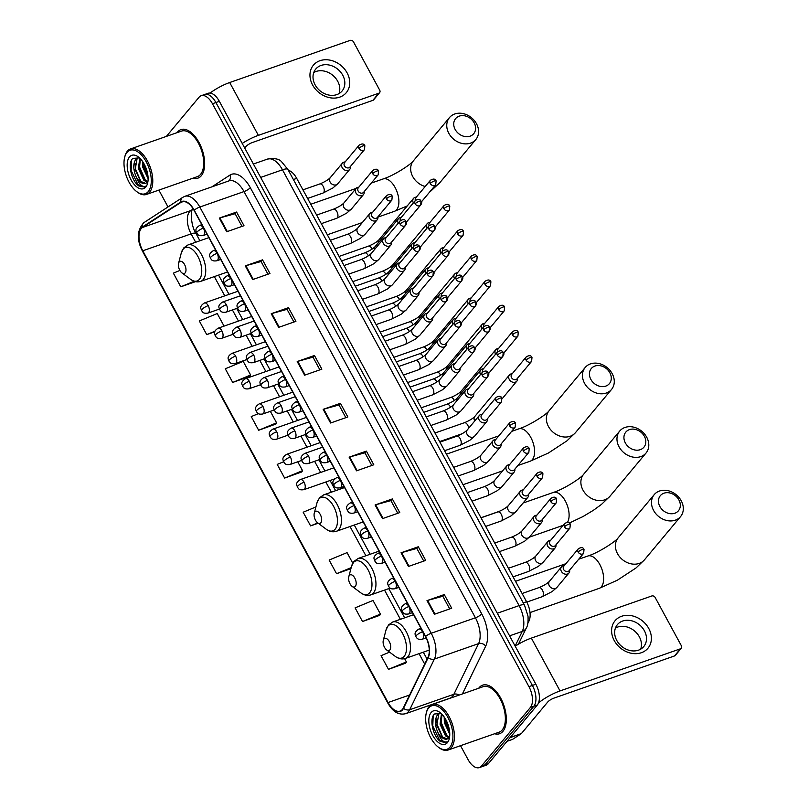 <?xml version="1.0" encoding="UTF-8"?>
<svg xmlns="http://www.w3.org/2000/svg" width="808" height="808" viewBox="0 0 808 808"><rect width="100%" height="100%" fill="white"/><g stroke="black" fill="none" stroke-linecap="round" stroke-linejoin="round"><path stroke-width="1.21" d="M288.365 170.306A16.069 8.373 70.7 0 1 296.718 178.376L526.584 601.738A16.069 8.373 70.7 0 1 528.957 621.1L527.816 623.433M460.52 745.683L468.064 759.581A16.069 8.373 -109.3 0 0 479.336 767.6L486.244 765.186A16.069 8.373 -109.3 0 0 488.355 763.671L537.3 705.03A16.069 8.373 -109.3 0 0 535.845 684.225L219.352 101.323A16.069 8.373 -109.3 0 0 208.08 93.304L204.626 94.506A16.069 8.373 -109.3 0 1 215.908 102.525A16.069 8.373 -109.3 0 0 204.626 94.506L201.172 95.718A16.069 8.373 -109.3 0 0 199.061 97.223L166.377 136.401M479.336 767.6A16.069 8.373 -109.3 0 0 481.447 766.095L530.391 707.455L533.846 706.242A16.069 8.373 -109.3 0 0 532.391 685.426L215.908 102.525L532.391 685.426A16.069 8.373 -109.3 0 1 533.846 706.242L484.901 764.883L533.846 706.242L537.3 705.03M482.79 766.388A16.069 8.373 -109.3 0 0 484.901 764.883A16.069 8.373 -109.3 0 1 482.79 766.388M502.95 731.311A25.715 13.403 -109.3 0 0 502.313 701.425A25.715 13.403 -109.3 0 0 482.588 685.174A25.715 13.403 -109.3 0 0 479.215 687.588A25.715 13.403 -109.3 0 0 478.72 688.234A25.715 13.403 -109.3 0 1 479.215 687.588A25.715 13.403 -109.3 0 1 482.588 685.174A25.715 13.403 -109.3 0 1 502.313 701.425A25.715 13.403 -109.3 0 1 502.95 731.311A25.715 13.403 -109.3 0 1 499.576 733.725A25.715 13.403 -109.3 0 0 502.95 731.311M201.303 175.73A25.715 13.403 -109.3 0 0 200.657 145.844A25.715 13.403 -109.3 0 0 180.942 129.603A25.715 13.403 -109.3 0 0 177.558 132.017A25.715 13.403 -109.3 0 0 177.073 132.653A25.715 13.403 -109.3 0 1 177.558 132.017A25.715 13.403 -109.3 0 1 180.942 129.603A25.715 13.403 -109.3 0 1 200.657 145.844A25.715 13.403 -109.3 0 1 201.303 175.73A25.715 13.403 -109.3 0 1 197.92 178.144A25.715 13.403 -109.3 0 0 201.303 175.73M402.334 709.475A17.14 8.928 70.7 0 1 400.081 711.09A17.14 8.928 70.7 0 1 388.062 702.536L142.784 250.783A17.14 8.928 70.7 0 1 142.461 227.482L181.022 202.353A17.14 8.928 70.7 0 1 182.042 201.838A17.14 8.928 70.7 0 1 194.072 210.393L425.493 636.613A17.14 8.928 70.7 0 1 428.018 657.268L403.323 707.929A17.14 8.928 70.7 0 1 402.334 709.475M402.536 709.848A17.574 9.151 -109.3 0 0 403.546 708.263L428.24 657.591A17.574 9.151 -109.3 0 0 425.644 636.421L194.233 210.201A17.574 9.151 -109.3 0 0 180.851 201.96L142.289 227.088A17.574 9.151 -109.3 0 0 142.622 250.975L387.901 702.728A17.574 9.151 -109.3 0 0 402.536 709.848M232.704 382.436L250.621 375.023L243.208 361.368L225.281 368.781L232.704 382.436L249.894 376.276M258.409 413.625L251.248 416.595L258.661 430.25L275.861 424.089M389.587 652.147L381.053 655.672L388.476 669.337L405.666 663.176M362.509 621.514L380.437 614.1L373.013 600.445L355.096 607.858L362.509 621.514L379.709 615.353M283.588 461.772L277.205 464.408L284.628 478.073L301.818 471.912M494.647 733.745A25.715 13.403 -109.3 0 0 499.576 733.725A25.715 13.403 -109.3 0 1 494.647 733.745M192.991 178.164A25.715 13.403 -109.3 0 0 197.92 178.144A25.715 13.403 -109.3 0 1 192.991 178.164M158.863 190.102L168.003 206.939M530.391 707.455A16.069 8.373 -109.3 0 0 528.937 686.638L212.453 103.737A16.069 8.373 -109.3 0 0 201.172 95.718M271.236 313.716L288.496 307.666L295.92 321.332L278.649 327.371L271.236 313.716A4.282 1.091 151.5 0 1 271.811 313.534L279.214 327.179M245.279 265.893L262.539 259.853L269.953 273.518L252.692 279.558L245.279 265.893A4.282 1.091 151.5 0 1 245.844 265.711L253.257 279.356M219.311 218.079L236.572 212.039L243.996 225.705L226.725 231.744L219.311 218.079A4.282 1.091 151.5 0 1 219.887 217.897L227.3 231.542M349.117 457.156L366.388 451.116L373.801 464.782L356.54 470.822L349.117 457.156A4.282 1.091 151.5 0 1 349.692 456.974L357.106 470.62M375.084 504.98L392.345 498.94L399.768 512.595L382.497 518.635L375.084 504.98A4.282 1.091 151.5 0 1 375.659 504.798L383.063 518.443M401.041 552.793L418.312 546.753L425.725 560.409L408.464 566.448L401.041 552.793A4.282 1.091 151.5 0 1 401.616 552.611L409.03 566.256M427.008 600.607L444.269 594.567L451.692 608.232L434.421 614.272L427.008 600.607A4.282 1.091 151.5 0 1 427.584 600.425L434.987 614.07M297.203 361.529L314.464 355.49L321.877 369.145L304.616 375.185L297.203 361.529A4.282 1.091 151.5 0 1 297.768 361.348L305.182 374.993M323.16 409.343L340.421 403.303L347.844 416.968L330.573 423.008L323.16 409.343A4.282 1.091 151.5 0 1 323.735 409.161L331.139 422.806M224.069 326.119L217.241 313.544L199.323 320.958L206.737 334.623L214.736 331.825M179.881 270.448L173.356 273.144L180.78 286.81L195.496 281.659M315.908 506.959L303.172 512.221L310.585 525.887L318.18 523.231M352.773 563.166L347.056 552.632L329.129 560.045L336.552 573.7L350.914 568.68M340.421 403.303L338.986 405.02M345.854 417.665L338.966 404.98L323.735 409.161M314.464 355.49L313.029 357.207M319.887 369.842L312.999 357.166L297.768 361.348M444.269 594.567L442.834 596.284M449.702 608.929L442.814 596.243L427.584 600.425M418.312 546.753L416.877 548.47M423.735 561.106L416.847 548.43L401.616 552.611M392.345 498.94L390.91 500.657M397.778 513.292L390.89 500.606L375.659 504.798M366.388 451.116L364.953 452.834M371.811 465.479L364.923 452.793L349.692 456.974M236.572 212.039L235.138 213.756M242.006 226.402L235.118 213.716L219.887 217.897M262.539 259.853L261.105 261.57M267.963 274.215L261.075 261.529L245.844 265.711M288.496 307.666L287.062 309.393M293.93 322.028L287.042 309.343L271.811 313.534M284.628 478.073L302.546 470.66L301.717 472.094M297.738 461.802L302.546 470.66M310.585 525.887L317.766 522.917M336.552 573.7L351.187 567.65M380.437 614.1L379.598 615.534M388.476 669.337L406.394 661.924L405.566 663.358M404.626 658.672L406.394 661.924M258.661 430.25L276.589 422.837L275.75 424.271M270.347 411.343L276.589 422.837M250.621 375.023L249.793 376.457M206.737 334.623L214.938 331.229M180.78 286.81L194.152 281.275M648.763 628.462A21.432 17.463 -140.2 0 1 641.39 652.712A21.432 17.463 -140.2 0 1 614.231 640.542A21.432 17.463 -140.2 0 1 621.605 616.282A21.432 17.463 -140.2 0 1 648.763 628.462M616.767 640.431A17.14 13.968 39.8 0 0 643.744 646.582A17.14 13.968 39.8 0 0 644.39 630.765A17.14 13.968 39.8 0 0 617.413 624.614A17.14 13.968 39.8 0 0 616.767 640.431M615.423 628.089A17.14 13.968 -140.2 0 1 639.34 636.815A17.14 13.968 -140.2 0 1 640.683 649.167M538.502 702.94A21.432 5.444 -28.5 0 1 560.035 690.931L680.457 648.804A2.676 2.182 39.8 0 0 681.376 645.774L655.167 597.496A2.676 2.182 39.8 0 0 651.773 595.981L531.351 638.108L560.035 690.931M515.201 646.198A21.432 5.444 -28.5 0 1 531.351 638.108M681.275 648.238L675.306 655.389A2.676 2.182 -140.2 0 1 674.488 655.955L554.066 698.082A5.353 1.364 151.5 0 0 547.763 701.98L521.392 733.573A2.676 1.394 70.7 0 1 521.2 733.745L512.605 739.35A2.676 1.394 70.7 0 1 512.444 739.431A2.676 1.394 70.7 0 1 512.272 739.471M428.654 707.99A23.038 11.999 -109.3 0 0 426.351 712.767A23.038 11.999 -109.3 0 0 438.401 747.208A23.038 11.999 -109.3 0 0 449.925 747.148A23.038 11.999 -109.3 0 0 447.844 717.322A23.038 11.999 -109.3 0 0 428.654 707.99M438.401 747.208L439.219 747.824A24.109 12.564 -109.3 0 0 448.117 750.026A24.109 12.564 -109.3 0 0 451.278 747.754A24.109 12.564 -109.3 0 0 450.672 719.746A24.109 12.564 -109.3 0 0 432.189 704.515A24.109 12.564 -109.3 0 0 429.028 706.778A24.109 12.564 -109.3 0 0 426.614 711.777L426.351 712.767M448.117 750.026L499.041 732.2A24.109 12.564 -109.3 0 0 502.212 729.937A24.109 12.564 -109.3 0 0 501.606 701.92A24.109 12.564 -109.3 0 0 483.123 686.689L432.189 704.515M441.158 713.474L434.431 714.009C428.897 718.958 433.26 736.896 440.461 741.532L445.794 742.552L447.157 741.795C443.744 742.946 440.623 739.785 437.795 732.311C434.694 724.917 434.654 719.009 437.663 714.585L440.34 713.08M447.289 738.956L442.269 736.957L436.805 725.321L438.744 714.211L440.178 713.111M449.763 734.25L444.36 722.675L444.168 716.959M449.692 732.573L445.44 722.302L445.117 718.423M448.834 737.866L445.501 735.825L440.047 724.18L441.451 713.747M449.288 737.3L446.582 735.442L441.118 723.806L441.996 714.292M437.795 732.311A13.393 6.979 -109.3 0 0 447.188 738.997A13.393 6.979 -109.3 0 0 448.945 737.734L449.632 736.734M447.45 742.592A17.675 9.211 -109.3 0 0 449.208 738.987A17.675 9.211 -109.3 0 0 439.926 712.454A17.675 9.211 -109.3 0 0 431.129 712.545A17.675 9.211 -109.3 0 0 432.724 735.432A17.675 9.211 -109.3 0 0 447.45 742.592M445.834 742.542L439.572 740.158L432.775 726.049L433.179 715.848M442.713 737.371L437.088 724.544L436.674 719.11M447.026 735.856L441.41 723.029L440.996 717.605M449.652 731.977L445.38 718.847M678.882 499.899A11.787 9.605 39.8 0 0 663.944 493.203A11.787 9.605 39.8 0 0 659.894 506.535A11.787 9.605 39.8 0 0 674.832 513.231A11.787 9.605 39.8 0 0 678.882 499.899M653.591 510.434A17.14 13.968 -140.2 0 1 654.238 494.617A17.14 13.968 -140.2 0 1 681.215 500.768A17.14 13.968 -140.2 0 1 680.558 516.585A17.14 13.968 -140.2 0 1 653.591 510.434M383.941 639.017A6.434 3.353 -109.3 0 0 383.295 640.35A6.434 3.353 -109.3 0 0 386.658 649.955A6.434 3.353 -109.3 0 0 389.87 649.945A6.434 3.353 -109.3 0 0 389.294 641.613A6.434 3.353 -109.3 0 0 383.941 639.017M644.37 436.32A11.787 9.605 39.8 0 0 629.432 429.624A11.787 9.605 39.8 0 0 625.372 442.966A11.787 9.605 39.8 0 0 640.31 449.662A11.787 9.605 39.8 0 0 644.37 436.32M619.069 446.864A17.14 13.968 -140.2 0 1 619.716 431.048A17.14 13.968 -140.2 0 1 646.693 437.199A17.14 13.968 -140.2 0 1 646.047 453.015A17.14 13.968 -140.2 0 1 619.069 446.864M349.42 575.437A6.434 3.353 -109.3 0 0 348.773 576.771A6.434 3.353 -109.3 0 0 352.136 586.386A6.434 3.353 -109.3 0 0 355.358 586.366A6.434 3.353 -109.3 0 0 354.773 578.043A6.434 3.353 -109.3 0 0 349.42 575.437M609.848 372.751A11.787 9.605 39.8 0 0 594.91 366.054A11.787 9.605 39.8 0 0 590.86 379.396A11.787 9.605 39.8 0 0 605.798 386.093A11.787 9.605 39.8 0 0 609.848 372.751M584.548 383.285A17.14 13.968 -140.2 0 1 585.204 367.468A17.14 13.968 -140.2 0 1 612.171 373.629A17.14 13.968 -140.2 0 1 611.525 389.446A17.14 13.968 -140.2 0 1 584.548 383.285M314.908 511.868A6.434 3.353 -109.3 0 0 314.261 513.201A6.434 3.353 -109.3 0 0 317.625 522.816A6.434 3.353 -109.3 0 0 320.837 522.796A6.434 3.353 -109.3 0 0 320.261 514.474A6.434 3.353 -109.3 0 0 314.908 511.868M474.155 122.836A11.787 9.605 39.8 0 0 459.217 116.14A11.787 9.605 39.8 0 0 455.167 129.472A11.787 9.605 39.8 0 0 470.094 136.168A11.787 9.605 39.8 0 0 474.155 122.836M448.854 133.371A17.14 13.968 -140.2 0 1 449.511 117.554A17.14 13.968 -140.2 0 1 476.478 123.705A17.14 13.968 -140.2 0 1 475.831 139.521A17.14 13.968 -140.2 0 1 448.854 133.371M179.204 261.954A6.434 3.353 -109.3 0 0 178.568 263.287A6.434 3.353 -109.3 0 0 181.931 272.892A6.434 3.353 -109.3 0 0 185.143 272.882A6.434 3.353 -109.3 0 0 184.567 264.549A6.434 3.353 -109.3 0 0 179.204 261.954M512.242 373.69L511.605 373.791A4.818 3.929 39.8 0 0 510.909 373.963A4.818 3.929 39.8 0 0 509.434 374.973A4.818 3.929 39.8 0 0 509.252 379.417A4.818 3.929 39.8 0 0 515.363 382.154A4.818 3.929 39.8 0 0 516.837 381.144A4.818 3.929 39.8 0 0 517.605 378.79L517.585 378.154M526.119 360.115A3.485 2.838 39.8 0 1 526.25 356.904L511.656 374.397A3.485 2.838 39.8 0 0 511.525 377.609A3.485 2.838 39.8 0 0 515.938 379.588A3.485 2.838 39.8 0 0 516.999 378.861L531.603 361.368L531.987 357.469A3.485 0.889 -28.5 0 0 530.22 357.58A3.485 0.889 151.5 0 0 526.119 360.115A3.485 2.838 39.8 0 0 531.603 361.368M498.546 348.46L497.91 348.561A4.818 3.929 39.8 0 0 497.213 348.733A4.818 3.929 39.8 0 0 495.738 349.743A4.818 3.929 39.8 0 0 495.546 354.187A4.818 3.929 39.8 0 0 495.577 354.237M512.423 334.886A3.485 2.838 39.8 0 0 517.908 336.138L518.292 332.239A3.485 0.889 -28.5 0 0 516.524 332.351A3.485 0.889 151.5 0 0 512.423 334.886A3.485 2.838 39.8 0 1 512.555 331.674L497.95 349.167A3.485 2.838 39.8 0 0 497.587 351.844M503.263 355.762A4.818 3.929 39.8 0 0 503.909 353.571L503.889 352.924M484.851 323.23L484.214 323.331A4.818 3.929 39.8 0 0 483.507 323.503A4.818 3.929 39.8 0 0 482.033 324.513A4.818 3.929 39.8 0 0 481.851 328.957A4.818 3.929 39.8 0 0 481.881 329.007M498.728 309.656A3.485 2.838 39.8 0 0 504.202 310.908L504.596 307.01A3.485 0.889 -28.5 0 0 502.829 307.121A3.485 0.889 151.5 0 0 498.728 309.656A3.485 2.838 39.8 0 1 498.859 306.444L484.255 323.937A3.485 2.838 39.8 0 0 483.881 326.614M489.557 330.533A4.818 3.929 39.8 0 0 490.214 328.341L490.193 327.695M471.145 298.011L470.519 298.101A4.818 3.929 39.8 0 0 469.812 298.273A4.818 3.929 39.8 0 0 468.337 299.283A4.818 3.929 39.8 0 0 468.155 303.737A4.818 3.929 39.8 0 0 468.185 303.778M485.032 284.426A3.485 2.838 39.8 0 0 490.506 285.679L490.89 281.78A3.485 0.889 -28.5 0 0 489.123 281.901A3.485 0.889 151.5 0 0 485.032 284.426A3.485 2.838 39.8 0 1 485.164 281.214L470.559 298.707A3.485 2.838 39.8 0 0 470.185 301.384M475.861 305.313A4.818 3.929 39.8 0 0 476.518 303.111L476.498 302.465M457.449 272.781L456.813 272.872A4.818 3.929 39.8 0 0 456.116 273.043A4.818 3.929 39.8 0 0 454.641 274.053A4.818 3.929 39.8 0 0 454.46 278.507A4.818 3.929 39.8 0 0 454.48 278.548M471.327 259.196A3.485 2.838 39.8 0 0 476.811 260.449L477.195 256.56A3.485 0.889 -28.5 0 0 475.427 256.671A3.485 0.889 151.5 0 0 471.327 259.196A3.485 2.838 39.8 0 1 471.458 255.984L456.863 273.488A3.485 2.838 39.8 0 0 456.49 276.154M462.166 280.083A4.818 3.929 39.8 0 0 462.812 277.881L462.792 277.245M443.754 247.551L443.117 247.642A4.818 3.929 39.8 0 0 442.42 247.814A4.818 3.929 39.8 0 0 440.946 248.824A4.818 3.929 39.8 0 0 440.754 253.278A4.818 3.929 39.8 0 0 440.784 253.318M457.631 233.966A3.485 2.838 39.8 0 0 463.115 235.219L463.499 231.33A3.485 0.889 -28.5 0 0 461.732 231.442A3.485 0.889 151.5 0 0 457.631 233.966A3.485 2.838 39.8 0 1 457.762 230.755L443.168 248.258A3.485 2.838 39.8 0 0 442.794 250.924M448.47 254.853A4.818 3.929 39.8 0 0 449.117 252.651L449.096 252.015M430.058 222.321L429.422 222.412A4.818 3.929 39.8 0 0 428.715 222.594A4.818 3.929 39.8 0 0 427.24 223.594A4.818 3.929 39.8 0 0 427.058 228.048A4.818 3.929 39.8 0 0 427.089 228.098M443.935 208.737A3.485 2.838 39.8 0 0 449.41 209.989L449.804 206.101A3.485 0.889 -28.5 0 0 448.036 206.212A3.485 0.889 151.5 0 0 443.935 208.737A3.485 2.838 39.8 0 1 444.067 205.525L429.462 223.028A3.485 2.838 39.8 0 0 429.088 225.695M434.765 229.624A4.818 3.929 39.8 0 0 435.421 227.422L435.401 226.785M416.352 197.091L415.726 197.192A4.818 3.929 39.8 0 0 415.019 197.364A4.818 3.929 39.8 0 0 413.544 198.374A4.818 3.929 39.8 0 0 413.363 202.818A4.818 3.929 39.8 0 0 413.393 202.869M430.24 183.517A3.485 2.838 39.8 0 0 435.714 184.759L436.098 180.871A3.485 0.889 -28.5 0 0 434.34 180.982A3.485 0.889 151.5 0 0 430.24 183.517A3.485 2.838 39.8 0 1 430.371 180.305L415.767 197.798A3.485 2.838 39.8 0 0 415.393 200.465M421.069 204.394A4.818 3.929 39.8 0 0 421.726 202.192L421.705 201.556M483.467 368.751L482.831 368.842A4.818 3.929 39.8 0 0 482.134 369.014A4.818 3.929 39.8 0 0 480.659 370.024A4.818 3.929 39.8 0 0 480.497 374.518M497.344 355.166A3.485 2.838 39.8 0 0 502.829 356.419L503.212 352.53A3.485 0.889 -28.5 0 0 501.445 352.642A3.485 0.889 151.5 0 0 497.344 355.166A3.485 2.838 39.8 0 1 497.476 351.955L482.881 369.458A3.485 2.838 39.8 0 0 482.507 372.124M488.184 376.053A4.818 3.929 39.8 0 0 488.83 373.851L488.81 373.215M469.771 343.521L469.135 343.612A4.818 3.929 39.8 0 0 468.438 343.784A4.818 3.929 39.8 0 0 466.953 344.794A4.818 3.929 39.8 0 0 466.802 349.298M483.649 329.937A3.485 2.838 39.8 0 0 489.133 331.189L489.517 327.301A3.485 0.889 -28.5 0 0 487.749 327.412A3.485 0.889 151.5 0 0 483.649 329.937A3.485 2.838 39.8 0 1 483.78 326.725L469.175 344.228A3.485 2.838 39.8 0 0 468.812 346.895M474.478 350.824A4.818 3.929 39.8 0 0 475.134 348.622L475.114 347.985M456.066 318.291L455.439 318.392A4.818 3.929 39.8 0 0 454.732 318.564A4.818 3.929 39.8 0 0 453.258 319.574A4.818 3.929 39.8 0 0 453.106 324.069M469.953 304.717A3.485 2.838 39.8 0 0 475.427 305.959L475.821 302.071A3.485 0.889 -28.5 0 0 474.054 302.182A3.485 0.889 151.5 0 0 469.953 304.717A3.485 2.838 39.8 0 1 470.084 301.495L455.48 318.998A3.485 2.838 39.8 0 0 455.106 321.665M460.782 325.594A4.818 3.929 39.8 0 0 461.439 323.392L461.419 322.756M442.37 293.062L441.744 293.163A4.818 3.929 39.8 0 0 441.037 293.334A4.818 3.929 39.8 0 0 439.562 294.344A4.818 3.929 39.8 0 0 439.401 298.839M456.257 279.487A3.485 2.838 39.8 0 0 461.732 280.729L462.115 276.841A3.485 0.889 -28.5 0 0 460.348 276.952A3.485 0.889 151.5 0 0 456.257 279.487A3.485 2.838 39.8 0 1 456.389 276.275L441.784 293.769A3.485 2.838 39.8 0 0 441.41 296.435M447.087 300.364A4.818 3.929 39.8 0 0 447.743 298.162L447.723 297.526M428.674 267.832L428.038 267.933A4.818 3.929 39.8 0 0 427.341 268.104A4.818 3.929 39.8 0 0 425.866 269.114A4.818 3.929 39.8 0 0 425.705 273.609M442.552 254.257A3.485 2.838 39.8 0 0 448.036 255.51L448.42 251.611A3.485 0.889 -28.5 0 0 446.652 251.722A3.485 0.889 151.5 0 0 442.552 254.257A3.485 2.838 39.8 0 1 442.683 251.046L428.089 268.539A3.485 2.838 39.8 0 0 427.715 271.215M433.391 275.134A4.818 3.929 39.8 0 0 434.037 272.942L434.017 272.296M414.979 242.602L414.342 242.703A4.818 3.929 39.8 0 0 413.646 242.875A4.818 3.929 39.8 0 0 412.161 243.885A4.818 3.929 39.8 0 0 412.009 248.379M428.856 229.028A3.485 2.838 39.8 0 0 434.34 230.28L434.724 226.381A3.485 0.889 -28.5 0 0 432.957 226.493A3.485 0.889 151.5 0 0 428.856 229.028A3.485 2.838 39.8 0 1 428.987 225.816L414.383 243.309A3.485 2.838 39.8 0 0 414.019 245.986M419.685 249.904A4.818 3.929 39.8 0 0 420.342 247.713L420.322 247.066M401.283 217.382L400.647 217.473A4.818 3.929 39.8 0 0 399.94 217.645A4.818 3.929 39.8 0 0 398.465 218.655A4.818 3.929 39.8 0 0 398.314 223.149M415.161 203.798A3.485 2.838 39.8 0 0 420.635 205.05L421.029 201.152A3.485 0.889 -28.5 0 0 419.261 201.263A3.485 0.889 151.5 0 0 415.161 203.798A3.485 2.838 39.8 0 1 415.292 200.586L400.687 218.079A3.485 2.838 39.8 0 0 400.314 220.756M405.99 224.674A4.818 3.929 39.8 0 0 406.646 222.483L406.626 221.836M564.337 565.56L563.701 565.661A4.818 3.929 39.8 0 0 563.004 565.832A4.818 3.929 39.8 0 0 561.52 566.842A4.818 3.929 39.8 0 0 561.944 572.175A4.818 3.929 39.8 0 0 567.448 574.034A4.818 3.929 39.8 0 0 568.933 573.024A4.818 3.929 39.8 0 0 569.701 570.67L569.68 570.024M578.154 552.056A3.485 2.838 39.8 0 1 578.286 548.844L563.742 566.267A3.485 2.838 39.8 0 0 563.61 569.478A3.485 2.838 39.8 0 0 568.024 571.458A3.485 2.838 39.8 0 0 569.095 570.731L583.639 553.308L584.022 549.41A3.485 0.889 -28.5 0 0 582.255 549.521A3.485 0.889 151.5 0 0 578.154 552.056A3.485 2.838 39.8 0 0 583.639 553.308M550.632 540.34L550.006 540.431A4.818 3.929 39.8 0 0 549.299 540.602A4.818 3.929 39.8 0 0 547.824 541.612A4.818 3.929 39.8 0 0 548.248 546.945A4.818 3.929 39.8 0 0 553.753 548.804A4.818 3.929 39.8 0 0 555.227 547.794A4.818 3.929 39.8 0 0 556.005 545.44L555.985 544.794M564.459 526.826A3.485 2.838 39.8 0 1 564.59 523.614L550.046 541.037A3.485 2.838 39.8 0 0 549.915 544.249A3.485 2.838 39.8 0 0 554.328 546.228A3.485 2.838 39.8 0 0 555.399 545.501L569.933 528.079L570.327 524.18A3.485 0.889 -28.5 0 0 568.559 524.301A3.485 0.889 151.5 0 0 564.459 526.826A3.485 2.838 39.8 0 0 569.933 528.079M536.936 515.11L536.31 515.201A4.818 3.929 39.8 0 0 535.603 515.373A4.818 3.929 39.8 0 0 534.128 516.383A4.818 3.929 39.8 0 0 534.543 521.715A4.818 3.929 39.8 0 0 540.057 523.574A4.818 3.929 39.8 0 0 541.532 522.564A4.818 3.929 39.8 0 0 542.309 520.211L542.289 519.564M550.763 501.596A3.485 2.838 39.8 0 1 550.894 498.385L536.35 515.807A3.485 2.838 39.8 0 0 536.219 519.029A3.485 2.838 39.8 0 0 540.633 520.998A3.485 2.838 39.8 0 0 541.693 520.271L556.237 502.849L556.631 498.96A3.485 0.889 -28.5 0 0 554.864 499.071A3.485 0.889 151.5 0 0 550.763 501.596A3.485 2.838 39.8 0 0 556.237 502.849M523.241 489.88L522.604 489.971A4.818 3.929 39.8 0 0 521.907 490.143A4.818 3.929 39.8 0 0 520.433 491.153A4.818 3.929 39.8 0 0 520.847 496.486A4.818 3.929 39.8 0 0 526.361 498.344A4.818 3.929 39.8 0 0 527.836 497.334A4.818 3.929 39.8 0 0 528.604 494.981L528.584 494.344M537.057 476.366A3.485 2.838 39.8 0 1 537.199 473.155L522.655 490.587A3.485 2.838 39.8 0 0 522.524 493.799A3.485 2.838 39.8 0 0 526.937 495.779A3.485 2.838 39.8 0 0 527.998 495.041L542.542 477.619L542.925 473.73A3.485 0.889 -28.5 0 0 541.158 473.841A3.485 0.889 151.5 0 0 537.057 476.366A3.485 2.838 39.8 0 0 542.542 477.619M509.545 464.651L508.909 464.741A4.818 3.929 39.8 0 0 508.212 464.913A4.818 3.929 39.8 0 0 506.737 465.923A4.818 3.929 39.8 0 0 507.151 471.256A4.818 3.929 39.8 0 0 512.656 473.114A4.818 3.929 39.8 0 0 514.14 472.104A4.818 3.929 39.8 0 0 514.908 469.751L514.888 469.115M523.362 451.137A3.485 2.838 39.8 0 1 523.493 447.925L508.959 465.358A3.485 2.838 39.8 0 0 508.818 468.569A3.485 2.838 39.8 0 0 513.231 470.549A3.485 2.838 39.8 0 0 514.302 469.812L528.846 452.389L529.23 448.501A3.485 0.889 -28.5 0 0 527.462 448.612A3.485 0.889 151.5 0 0 523.362 451.137A3.485 2.838 39.8 0 0 528.846 452.389M495.849 439.421L495.213 439.512A4.818 3.929 39.8 0 0 494.506 439.693A4.818 3.929 39.8 0 0 493.031 440.693A4.818 3.929 39.8 0 0 493.456 446.036A4.818 3.929 39.8 0 0 498.96 447.885A4.818 3.929 39.8 0 0 500.435 446.875A4.818 3.929 39.8 0 0 501.212 444.521L501.192 443.885M509.666 425.917A3.485 2.838 39.8 0 1 509.798 422.695L495.254 440.128A3.485 2.838 39.8 0 0 495.122 443.339A3.485 2.838 39.8 0 0 499.536 445.319A3.485 2.838 39.8 0 0 500.606 444.592L515.15 427.159L515.534 423.271A3.485 0.889 -28.5 0 0 513.767 423.382A3.485 0.889 151.5 0 0 509.666 425.917A3.485 2.838 39.8 0 0 515.15 427.159M482.144 414.191L481.517 414.292A4.818 3.929 39.8 0 0 480.81 414.464A4.818 3.929 39.8 0 0 479.336 415.474A4.818 3.929 39.8 0 0 479.75 420.806A4.818 3.929 39.8 0 0 485.265 422.655A4.818 3.929 39.8 0 0 486.739 421.645A4.818 3.929 39.8 0 0 487.517 419.291L487.497 418.655M495.971 400.687A3.485 2.838 39.8 0 1 496.102 397.475L481.558 414.898A3.485 2.838 39.8 0 0 481.427 418.11A3.485 2.838 39.8 0 0 485.84 420.089A3.485 2.838 39.8 0 0 486.901 419.362L501.445 401.93L501.839 398.041A3.485 0.889 -28.5 0 0 500.071 398.152A3.485 0.889 151.5 0 0 495.971 400.687A3.485 2.838 39.8 0 0 501.445 401.93M468.448 388.961L467.812 389.062A4.818 3.929 39.8 0 0 467.115 389.234A4.818 3.929 39.8 0 0 465.64 390.244A4.818 3.929 39.8 0 0 466.054 395.577A4.818 3.929 39.8 0 0 471.569 397.425A4.818 3.929 39.8 0 0 473.044 396.415A4.818 3.929 39.8 0 0 473.811 394.062L473.791 393.425M482.275 375.457A3.485 2.838 39.8 0 1 482.406 372.246L467.862 389.668A3.485 2.838 39.8 0 0 467.731 392.88A3.485 2.838 39.8 0 0 472.145 394.859A3.485 2.838 39.8 0 0 473.205 394.132L487.749 376.71L488.133 372.811A3.485 0.889 -28.5 0 0 486.365 372.922A3.485 0.889 151.5 0 0 482.275 375.457A3.485 2.838 39.8 0 0 487.749 376.71M454.752 363.731L454.116 363.832A4.818 3.929 39.8 0 0 453.419 364.004A4.818 3.929 39.8 0 0 451.945 365.014A4.818 3.929 39.8 0 0 452.359 370.347A4.818 3.929 39.8 0 0 457.863 372.195A4.818 3.929 39.8 0 0 459.348 371.195A4.818 3.929 39.8 0 0 460.116 368.842L460.095 368.196M468.569 350.228A3.485 2.838 39.8 0 1 468.701 347.016L454.167 364.438A3.485 2.838 39.8 0 0 454.025 367.65A3.485 2.838 39.8 0 0 458.439 369.63A3.485 2.838 39.8 0 0 459.51 368.902L474.054 351.48L474.437 347.581A3.485 0.889 -28.5 0 0 472.67 347.692A3.485 0.889 151.5 0 0 468.569 350.228A3.485 2.838 39.8 0 0 474.054 351.48M441.057 338.501L440.421 338.603A4.818 3.929 39.8 0 0 439.724 338.774A4.818 3.929 39.8 0 0 438.239 339.784A4.818 3.929 39.8 0 0 438.663 345.117A4.818 3.929 39.8 0 0 444.168 346.975A4.818 3.929 39.8 0 0 445.642 345.965A4.818 3.929 39.8 0 0 446.42 343.612L446.4 342.966M454.874 324.998A3.485 2.838 39.8 0 1 455.005 321.786L440.461 339.209A3.485 2.838 39.8 0 0 440.33 342.42A3.485 2.838 39.8 0 0 444.743 344.4A3.485 2.838 39.8 0 0 445.814 343.673L460.358 326.25L460.742 322.352A3.485 0.889 -28.5 0 0 458.974 322.463A3.485 0.889 151.5 0 0 454.874 324.998A3.485 2.838 39.8 0 0 460.358 326.25M427.351 313.282L426.725 313.373A4.818 3.929 39.8 0 0 426.018 313.544A4.818 3.929 39.8 0 0 424.543 314.554A4.818 3.929 39.8 0 0 424.957 319.887A4.818 3.929 39.8 0 0 430.472 321.746A4.818 3.929 39.8 0 0 431.947 320.736A4.818 3.929 39.8 0 0 432.724 318.382L432.704 317.736M441.178 299.768A3.485 2.838 39.8 0 1 441.309 296.556L426.765 313.979A3.485 2.838 39.8 0 0 426.634 317.19A3.485 2.838 39.8 0 0 431.048 319.17A3.485 2.838 39.8 0 0 432.108 318.443L446.652 301.02L447.046 297.122A3.485 0.889 -28.5 0 0 445.279 297.243A3.485 0.889 151.5 0 0 441.178 299.768A3.485 2.838 39.8 0 0 446.652 301.02M413.656 288.052L413.019 288.143A4.818 3.929 39.8 0 0 412.322 288.315A4.818 3.929 39.8 0 0 410.848 289.325A4.818 3.929 39.8 0 0 411.262 294.657A4.818 3.929 39.8 0 0 416.776 296.516A4.818 3.929 39.8 0 0 418.251 295.506A4.818 3.929 39.8 0 0 419.019 293.152L419.009 292.506M427.483 274.538A3.485 2.838 39.8 0 1 427.614 271.326L413.07 288.749A3.485 2.838 39.8 0 0 412.939 291.971A3.485 2.838 39.8 0 0 417.352 293.94A3.485 2.838 39.8 0 0 418.413 293.213L432.957 275.791L433.341 271.902A3.485 0.889 -28.5 0 0 431.573 272.013A3.485 0.889 151.5 0 0 427.483 274.538A3.485 2.838 39.8 0 0 432.957 275.791M399.96 262.822L399.324 262.913A4.818 3.929 39.8 0 0 398.627 263.085A4.818 3.929 39.8 0 0 397.152 264.095A4.818 3.929 39.8 0 0 397.566 269.428A4.818 3.929 39.8 0 0 403.071 271.286A4.818 3.929 39.8 0 0 404.555 270.276A4.818 3.929 39.8 0 0 405.323 267.923L405.303 267.286M413.777 249.308A3.485 2.838 39.8 0 1 413.908 246.097L399.374 263.529A3.485 2.838 39.8 0 0 399.243 266.741A3.485 2.838 39.8 0 0 403.647 268.721A3.485 2.838 39.8 0 0 404.717 267.983L419.261 250.561L419.645 246.672A3.485 0.889 -28.5 0 0 417.877 246.783A3.485 0.889 151.5 0 0 413.777 249.308A3.485 2.838 39.8 0 0 419.261 250.561M386.264 237.592L385.628 237.683A4.818 3.929 39.8 0 0 384.931 237.855A4.818 3.929 39.8 0 0 383.446 238.865A4.818 3.929 39.8 0 0 383.871 244.208A4.818 3.929 39.8 0 0 389.375 246.056A4.818 3.929 39.8 0 0 390.85 245.046A4.818 3.929 39.8 0 0 391.627 242.693L391.607 242.057M400.081 224.089A3.485 2.838 39.8 0 1 400.212 220.867L385.669 238.299A3.485 2.838 39.8 0 0 385.537 241.511A3.485 2.838 39.8 0 0 389.951 243.491A3.485 2.838 39.8 0 0 391.022 242.764L405.566 225.331L405.949 221.442A3.485 0.889 -28.5 0 0 404.182 221.554A3.485 0.889 151.5 0 0 400.081 224.089A3.485 2.838 39.8 0 0 405.566 225.331M372.559 212.363L371.933 212.453A4.818 3.929 39.8 0 0 371.226 212.635A4.818 3.929 39.8 0 0 369.751 213.635A4.818 3.929 39.8 0 0 370.165 218.978A4.818 3.929 39.8 0 0 375.68 220.826A4.818 3.929 39.8 0 0 377.154 219.816A4.818 3.929 39.8 0 0 377.932 217.463L377.912 216.827M386.386 198.859A3.485 2.838 39.8 0 1 386.517 195.647L371.973 213.07A3.485 2.838 39.8 0 0 371.842 216.281A3.485 2.838 39.8 0 0 376.255 218.261A3.485 2.838 39.8 0 0 377.326 217.534L391.86 200.101L392.254 196.213A3.485 0.889 -28.5 0 0 390.486 196.324A3.485 0.889 151.5 0 0 386.386 198.859A3.485 2.838 39.8 0 0 391.86 200.101M358.863 187.133L358.227 187.234A4.818 3.929 39.8 0 0 357.53 187.406A4.818 3.929 39.8 0 0 356.055 188.416A4.818 3.929 39.8 0 0 356.469 193.748A4.818 3.929 39.8 0 0 361.984 195.597A4.818 3.929 39.8 0 0 363.459 194.587A4.818 3.929 39.8 0 0 364.226 192.233L364.216 191.597M372.69 173.629A3.485 2.838 39.8 0 1 372.821 170.417L358.277 187.84A3.485 2.838 39.8 0 0 358.146 191.052A3.485 2.838 39.8 0 0 362.56 193.031A3.485 2.838 39.8 0 0 363.62 192.304L378.164 174.871L378.548 170.983A3.485 0.889 -28.5 0 0 376.781 171.094A3.485 0.889 151.5 0 0 372.69 173.629A3.485 2.838 39.8 0 0 378.164 174.871M345.168 161.903L344.531 162.004A4.818 3.929 39.8 0 0 343.834 162.176A4.818 3.929 39.8 0 0 342.36 163.186A4.818 3.929 39.8 0 0 342.774 168.518A4.818 3.929 39.8 0 0 348.278 170.367A4.818 3.929 39.8 0 0 349.763 169.357A4.818 3.929 39.8 0 0 350.531 167.004L350.51 166.367M358.984 148.399A3.485 2.838 39.8 0 1 359.116 145.188L344.582 162.61A3.485 2.838 39.8 0 0 344.45 165.822A3.485 2.838 39.8 0 0 348.854 167.801A3.485 2.838 39.8 0 0 349.925 167.074L364.469 149.652L364.852 145.753A3.485 0.889 -28.5 0 0 363.085 145.864A3.485 0.889 151.5 0 0 358.984 148.399A3.485 2.838 39.8 0 0 364.469 149.652M347.107 72.882A21.432 17.463 -140.2 0 1 339.734 97.142A21.432 17.463 -140.2 0 1 312.585 84.961A21.432 17.463 -140.2 0 1 319.958 60.711A21.432 17.463 -140.2 0 1 347.107 72.882M315.11 84.86A17.14 13.968 39.8 0 0 342.087 91.011A17.14 13.968 39.8 0 0 342.733 75.195A17.14 13.968 39.8 0 0 315.766 69.044A17.14 13.968 39.8 0 0 315.11 84.86M313.777 72.508A17.14 13.968 -140.2 0 1 337.694 81.244A17.14 13.968 -140.2 0 1 339.027 93.587M242.228 143.44A21.432 5.444 -28.5 0 1 258.378 135.36L378.8 93.223A2.676 2.182 39.8 0 0 379.72 90.193L353.51 41.925A2.676 2.182 39.8 0 0 350.116 40.4L229.694 82.527L258.378 135.36M210.029 93.072A21.432 5.444 -28.5 0 1 229.694 82.527M379.619 92.668L373.649 99.818A2.676 2.182 -140.2 0 1 372.831 100.374L252.409 142.511A5.353 1.364 151.5 0 0 246.107 146.399L244.733 148.056M127.008 152.409A23.038 11.999 -109.3 0 0 124.695 157.186A23.038 11.999 -109.3 0 0 136.744 191.637A23.038 11.999 -109.3 0 0 148.268 191.577A23.038 11.999 -109.3 0 0 146.187 161.741A23.038 11.999 -109.3 0 0 127.008 152.409M136.744 191.637L137.572 192.243A24.109 12.564 -109.3 0 0 146.46 194.445A24.109 12.564 -109.3 0 0 149.632 192.183A24.109 12.564 -109.3 0 0 149.026 164.165A24.109 12.564 -109.3 0 0 130.542 148.935A24.109 12.564 -109.3 0 0 127.371 151.197A24.109 12.564 -109.3 0 0 124.957 156.197L124.695 157.186M146.46 194.445L197.394 176.629A24.109 12.564 -109.3 0 0 200.556 174.366A24.109 12.564 -109.3 0 0 199.96 146.349A24.109 12.564 -109.3 0 0 181.467 131.118L130.542 148.935M139.501 157.893L132.775 158.429C127.25 163.378 131.613 181.315 138.804 185.951L144.137 186.981L145.501 186.214C142.097 187.365 138.976 184.204 136.138 176.74C133.037 169.347 132.997 163.438 136.007 159.014L138.693 157.499M145.642 183.376L140.612 181.376L135.148 169.741L137.087 158.641L138.522 157.53M148.106 178.679L142.703 167.094L142.511 161.388M148.046 176.992L143.784 166.721L143.471 162.852M147.177 182.285L143.854 180.245L138.39 168.609L139.794 158.176M147.632 181.719L144.935 179.871L139.471 168.236L140.339 158.722M136.138 176.74A13.393 6.979 -109.3 0 0 145.531 183.416A13.393 6.979 -109.3 0 0 147.288 182.164L147.975 181.164M145.793 187.022A17.675 9.211 -109.3 0 0 147.551 183.416A17.675 9.211 -109.3 0 0 138.269 156.883A17.675 9.211 -109.3 0 0 129.482 156.964A17.675 9.211 -109.3 0 0 131.068 179.861A17.675 9.211 -109.3 0 0 145.793 187.022M144.178 186.961L137.926 184.578L131.118 170.478L131.522 160.267M141.057 181.79L135.441 168.963L135.027 163.539M145.379 180.285L139.754 167.458L139.34 162.024M147.995 176.407L143.723 163.277M528.099 621.403L528.957 621.1M523.251 602.899L526.584 601.738M293.385 179.548L296.718 178.376M535.845 684.225L528.937 686.638M488.355 763.671L481.447 766.095M219.352 101.323L212.453 103.737M515.12 646.057L522.261 631.422L509.585 635.856M524.533 605.263A10.716 2.717 151.5 0 0 519.09 605.606L282.467 169.801A21.432 11.161 -109.3 0 0 267.438 159.105C274.579 157.974 279.336 158.903 281.709 161.903L287.911 169.448L524.533 605.263L528.008 616.13C528.311 621.887 527.755 625.836 526.331 627.978A10.716 8.131 -154 0 1 522.261 631.422A21.432 11.161 -109.3 0 0 519.09 605.606L497.304 613.232M287.911 169.448A10.716 2.717 151.5 0 0 282.467 169.801L260.671 177.417M142.461 227.482L190.799 210.575A17.14 8.928 -109.3 0 0 189.577 211.676A17.14 8.928 -109.3 0 0 191.122 233.876L195.677 242.259M193.253 208.979L190.799 210.575A9.646 8.161 56.9 0 0 192.304 209.828L193.354 209.151M388.062 702.536L409.636 694.991M211.878 186.86L229.916 175.104A26.785 13.958 70.7 0 1 250.308 187.678L481.73 613.898A5.353 1.364 151.5 0 1 475.417 617.787L431.219 633.25A21.432 11.161 70.7 0 1 434.391 659.065L409.686 709.737A21.432 11.161 70.7 0 1 408.454 711.676A21.432 11.161 70.7 0 1 405.646 713.686L449.844 698.223A21.432 11.161 -109.3 0 0 452.652 696.213A21.432 11.161 -109.3 0 0 453.884 694.274L478.589 643.612A21.432 11.161 -109.3 0 0 475.417 617.787L244.006 191.577A21.432 11.161 -109.3 0 0 228.977 180.881L184.779 196.344A21.432 11.161 70.7 0 1 199.808 207.04L431.219 633.25A5.353 1.364 151.5 0 0 425.644 636.421M403.546 708.263A5.353 4.06 -154 0 0 409.686 709.737L453.884 694.274A5.353 4.06 26 0 1 459.136 695.082M194.233 210.201A5.353 1.364 -28.5 0 1 199.808 207.04L244.006 191.577A5.353 1.364 151.5 0 0 250.308 187.678M180.851 201.96A5.353 4.535 -123.1 0 1 182.659 197.394L144.097 222.523C136.956 229.947 136.461 239.582 142.612 251.419L387.891 703.162A5.353 1.364 -28.5 0 1 387.901 702.728M481.73 613.898A26.785 13.958 70.7 0 1 485.679 646.168A5.353 4.06 26 0 0 478.589 643.612L434.391 659.065A5.353 4.06 -154 0 1 428.24 657.591M142.289 227.088A5.353 4.535 -123.1 0 1 144.097 222.523M485.679 646.168L462.398 693.941M228.714 180.972A5.353 4.535 56.9 0 0 229.916 175.104M181.022 202.353L183.163 201.596M142.784 250.783L191.122 233.876A9.646 2.444 151.5 0 1 196.011 233.562L199.929 240.774M214.322 276.599L224.765 295.849M232.421 309.949L238.471 321.079M246.127 335.179L252.167 346.309M259.822 360.398L265.862 371.539M273.518 385.628L279.558 396.758M287.214 410.858L293.264 421.988M300.919 436.088L306.959 447.218M314.615 461.317L320.655 472.448M325.836 481.992L331.371 492.173M350.016 526.523L365.883 555.753M384.527 590.092L400.404 619.322M419.049 653.662L424.705 664.075M510.212 737.492L521.392 733.573M674.488 655.955L680.457 648.804M521.2 733.745L510.09 737.633M507.03 741.3L512.605 739.35M578.71 559.217L587.82 556.025A17.14 8.928 70.7 0 1 599.849 564.58A17.14 8.928 70.7 0 1 601.394 586.78A17.14 8.928 70.7 0 1 599.142 588.386L617.383 580.195L636.007 567.974L644.471 559.823L680.558 516.585M587.82 556.025C598.526 552.763 616.009 541.289 618.15 537.855A17.14 13.968 39.8 0 0 617.504 553.672A17.14 13.968 39.8 0 0 644.471 559.823M387.82 626.23A17.715 9.231 -109.3 0 0 386.042 629.907L388.507 624.958L392.678 622.019A19.291 10.05 -109.3 0 1 407.474 634.209A19.291 10.05 -109.3 0 1 407.949 656.621A19.291 10.05 -109.3 0 1 405.424 658.429C402.031 659.52 398.657 658.843 395.314 656.399A17.715 9.231 -109.3 0 0 404.172 656.359A17.715 9.231 -109.3 0 0 402.576 633.411A17.715 9.231 -109.3 0 0 387.82 626.23M523.089 503.02L553.298 492.456C564.004 489.194 581.497 477.72 583.629 474.286A17.14 13.968 39.8 0 0 582.982 490.103A17.14 13.968 39.8 0 0 609.959 496.253L646.047 453.015M553.298 492.456A17.14 8.928 70.7 0 1 565.327 501.011A17.14 8.928 70.7 0 1 567.469 522.372M353.308 562.661A17.715 9.231 -109.3 0 0 351.531 566.337L353.995 561.378L358.166 558.449A19.291 10.05 -109.3 0 1 372.953 570.64A19.291 10.05 -109.3 0 1 373.437 593.052A19.291 10.05 -109.3 0 1 370.902 594.86C367.509 595.95 364.145 595.274 360.802 592.83A17.715 9.231 -109.3 0 0 369.66 592.779A17.715 9.231 -109.3 0 0 368.064 569.842A17.715 9.231 -109.3 0 0 353.308 562.661M511.626 431.381L518.786 428.876A17.14 8.928 70.7 0 1 530.805 437.431A17.14 8.928 70.7 0 1 532.361 459.631A17.14 8.928 70.7 0 1 530.109 461.247L548.349 453.056L566.974 440.825L575.437 432.684L611.525 389.446M518.786 428.876C529.482 425.614 546.976 414.151 549.117 410.716A17.14 13.968 39.8 0 0 548.47 426.533A17.14 13.968 39.8 0 0 575.437 432.684M318.786 499.091A17.715 9.231 -109.3 0 0 317.009 502.768L319.473 497.809L323.644 494.88A19.291 10.05 -109.3 0 1 338.441 507.06A19.291 10.05 -109.3 0 1 338.916 529.472A19.291 10.05 -109.3 0 1 336.391 531.29C332.997 532.371 329.624 531.704 326.281 529.26A17.715 9.231 -109.3 0 0 335.138 529.21A17.715 9.231 -109.3 0 0 333.542 506.262A17.715 9.231 -109.3 0 0 318.786 499.091M371.316 183.083L383.093 178.962A17.14 8.928 70.7 0 1 395.112 187.517A17.14 8.928 70.7 0 1 396.657 209.716A17.14 8.928 70.7 0 1 394.415 211.322L407.242 205.919M383.093 178.962C393.789 175.7 411.282 164.226 413.423 160.792A17.14 13.968 39.8 0 0 412.767 176.609A17.14 13.968 39.8 0 0 425.19 186.507M434.351 186.406A17.14 13.968 39.8 0 0 439.744 182.77L475.831 139.521M183.093 249.167A17.715 9.231 -109.3 0 0 181.315 252.843L183.78 247.894L187.951 244.955A19.291 10.05 -109.3 0 1 202.737 257.146A19.291 10.05 -109.3 0 1 203.222 279.558A19.291 10.05 -109.3 0 1 200.687 281.366C197.293 282.457 193.93 281.78 190.587 279.336A17.715 9.231 -109.3 0 0 199.445 279.295A17.715 9.231 -109.3 0 0 197.849 256.348A17.715 9.231 -109.3 0 0 183.093 249.167M334.684 478.892L303.848 489.678A5.353 2.788 -109.3 0 0 304.555 489.173A5.353 2.788 -109.3 0 0 304.071 482.235A5.353 1.364 151.5 0 0 297.768 486.133A5.353 1.364 -28.5 0 0 297.374 487.174C297.556 485.84 294.102 483.689 300.313 479.568A5.353 2.788 -109.3 0 1 304.071 482.235M468.721 428.19A4.818 2.515 -109.3 0 0 467.852 425.422A4.818 2.515 -109.3 0 0 464.337 422.746C469.226 420.746 472.731 418.635 474.841 416.423A4.818 3.929 39.8 0 0 474.649 420.877A4.818 3.929 39.8 0 0 474.72 420.998M301.566 460.459L290.153 464.449A5.353 2.788 -109.3 0 0 290.86 463.944A5.353 2.788 -109.3 0 0 290.375 457.005A5.353 1.364 151.5 0 0 284.073 460.903A5.353 1.364 -28.5 0 0 283.679 461.954C283.861 460.611 280.396 458.459 286.618 454.338A5.353 2.788 -109.3 0 1 290.375 457.005M454.288 400.475A4.818 2.515 -109.3 0 0 454.157 400.192A4.818 2.515 -109.3 0 0 450.642 397.526C455.53 395.516 459.035 393.405 461.136 391.193A4.818 3.929 39.8 0 0 460.449 394.243M287.86 435.229L276.457 439.219A5.353 2.788 -109.3 0 0 277.164 438.724A5.353 2.788 -109.3 0 0 276.679 431.785A5.353 1.364 151.5 0 0 270.367 435.674A5.353 1.364 -28.5 0 0 269.983 436.724C270.165 435.381 266.701 433.239 272.922 429.109A5.353 2.788 -109.3 0 1 276.679 431.785M440.592 375.245A4.818 2.515 -109.3 0 0 440.461 374.962A4.818 2.515 -109.3 0 0 436.936 372.296C441.835 370.286 445.329 368.175 447.44 365.963A4.818 3.929 39.8 0 0 446.743 369.014M274.164 409.999L262.762 413.989A5.353 2.788 -109.3 0 0 263.459 413.494A5.353 2.788 -109.3 0 0 262.984 406.555A5.353 1.364 151.5 0 0 256.671 410.444A5.353 1.364 -28.5 0 0 256.277 411.494C256.469 410.151 253.005 408.01 259.216 403.879A5.353 2.788 -109.3 0 1 262.984 406.555M426.897 350.016A4.818 2.515 -109.3 0 0 426.755 349.733A4.818 2.515 -109.3 0 0 423.24 347.066C428.139 345.056 431.634 342.946 433.745 340.734A4.818 3.929 39.8 0 0 433.048 343.784M260.469 384.77L249.066 388.769A5.353 2.788 -109.3 0 0 249.763 388.264A5.353 2.788 -109.3 0 0 249.278 381.326A5.353 1.364 151.5 0 0 242.976 385.214A5.353 1.364 -28.5 0 0 242.582 386.264C242.764 384.931 239.309 382.78 245.521 378.649A5.353 2.788 -109.3 0 1 249.278 381.326M413.201 324.786A4.818 2.515 -109.3 0 0 413.06 324.503A4.818 2.515 -109.3 0 0 409.545 321.837C414.433 319.827 417.938 317.716 420.049 315.514A4.818 3.929 39.8 0 0 419.352 318.564M246.773 359.55L235.36 363.539A5.353 2.788 -109.3 0 0 236.067 363.034A5.353 2.788 -109.3 0 0 235.583 356.096A5.353 1.364 151.5 0 0 229.28 359.984A5.353 1.364 -28.5 0 0 228.886 361.035C229.068 359.701 225.604 357.55 231.825 353.419A5.353 2.788 -109.3 0 1 235.583 356.096M399.495 299.556A4.818 2.515 -109.3 0 0 399.364 299.273A4.818 2.515 -109.3 0 0 395.849 296.607C400.738 294.597 404.242 292.486 406.343 290.284A4.818 3.929 39.8 0 0 405.656 293.334M233.068 334.32L221.665 338.31A5.353 2.788 -109.3 0 0 222.372 337.805A5.353 2.788 -109.3 0 0 221.887 330.866A5.353 1.364 151.5 0 0 215.584 334.764A5.353 1.364 -28.5 0 0 215.191 335.805C215.372 334.472 211.908 332.32 218.13 328.189A5.353 2.788 -109.3 0 1 221.887 330.866M385.8 274.326A4.818 2.515 -109.3 0 0 385.669 274.043A4.818 2.515 -109.3 0 0 382.144 271.377C387.042 269.367 390.537 267.256 392.648 265.054A4.818 3.929 39.8 0 0 391.951 268.104M219.372 309.09L207.969 313.08A5.353 2.788 -109.3 0 0 208.666 312.575A5.353 2.788 -109.3 0 0 208.191 305.636A5.353 1.364 151.5 0 0 201.879 309.535A5.353 1.364 -28.5 0 0 201.485 310.575C201.677 309.242 198.213 307.091 204.424 302.97A5.353 2.788 -109.3 0 1 208.191 305.636M372.104 249.096A4.818 2.515 -109.3 0 0 371.963 248.814A4.818 2.515 -109.3 0 0 368.448 246.147C373.346 244.137 376.841 242.036 378.952 239.825A4.818 3.929 39.8 0 0 378.255 242.875M319.705 459.53L308.303 463.529A5.353 2.788 -109.3 0 0 309.01 463.024A5.353 2.788 -109.3 0 0 308.525 456.086A5.353 1.364 151.5 0 0 302.222 459.974A5.353 1.364 -28.5 0 0 301.828 461.025C302.01 459.691 298.546 457.54 304.767 453.409A5.353 2.788 -109.3 0 1 308.525 456.086M450.511 407.222A4.818 2.515 -109.3 0 0 450.379 406.929A4.818 2.515 -109.3 0 0 446.854 404.263C451.753 402.263 455.257 400.152 457.358 397.94A4.818 3.929 39.8 0 0 456.671 400.99M306.01 434.31L294.607 438.3A5.353 2.788 -109.3 0 0 295.314 437.795A5.353 2.788 -109.3 0 0 294.829 430.856A5.353 1.364 151.5 0 0 288.517 434.744A5.353 1.364 -28.5 0 0 288.133 435.795C288.315 434.462 284.85 432.31 291.072 428.179A5.353 2.788 -109.3 0 1 294.829 430.856M436.815 381.992A4.818 2.515 -109.3 0 0 436.684 381.709A4.818 2.515 -109.3 0 0 433.159 379.043C438.057 377.033 441.552 374.922 443.663 372.71A4.818 3.929 39.8 0 0 442.966 375.76M292.314 409.08L280.911 413.07A5.353 2.788 -109.3 0 0 281.608 412.565A5.353 2.788 -109.3 0 0 281.123 405.626A5.353 1.364 151.5 0 0 274.821 409.525A5.353 1.364 -28.5 0 0 274.427 410.565C274.609 409.232 271.155 407.081 277.366 402.95A5.353 2.788 -109.3 0 1 281.123 405.626M423.119 356.762A4.818 2.515 -109.3 0 0 422.978 356.479A4.818 2.515 -109.3 0 0 419.463 353.813C424.362 351.803 427.856 349.692 429.967 347.48A4.818 3.929 39.8 0 0 429.27 350.531M278.619 383.851L267.206 387.84A5.353 2.788 -109.3 0 0 267.913 387.335A5.353 2.788 -109.3 0 0 267.428 380.396A5.353 1.364 151.5 0 0 261.125 384.295A5.353 1.364 -28.5 0 0 260.731 385.335C260.913 384.002 257.459 381.851 263.671 377.73A5.353 2.788 -109.3 0 1 267.428 380.396M409.424 331.533A4.818 2.515 -109.3 0 0 409.282 331.25A4.818 2.515 -109.3 0 0 405.767 328.583C410.656 326.573 414.161 324.462 416.272 322.251A4.818 3.929 39.8 0 0 415.575 325.301M264.913 358.621L253.51 362.61A5.353 2.788 -109.3 0 0 254.217 362.105A5.353 2.788 -109.3 0 0 253.732 355.166A5.353 1.364 151.5 0 0 247.43 359.065A5.353 1.364 -28.5 0 0 247.036 360.105C247.218 358.772 243.753 356.621 249.975 352.5A5.353 2.788 -109.3 0 1 253.732 355.166M395.718 306.303A4.818 2.515 -109.3 0 0 395.587 306.02A4.818 2.515 -109.3 0 0 392.072 303.354C396.96 301.344 400.465 299.233 402.566 297.031A4.818 3.929 39.8 0 0 401.879 300.071M251.217 333.391L239.814 337.38A5.353 2.788 -109.3 0 0 240.521 336.875A5.353 2.788 -109.3 0 0 240.037 329.937A5.353 1.364 151.5 0 0 233.724 333.835A5.353 1.364 -28.5 0 0 233.34 334.886C233.522 333.542 230.058 331.391 236.279 327.27A5.353 2.788 -109.3 0 1 240.037 329.937M382.022 281.073A4.818 2.515 -109.3 0 0 381.891 280.79A4.818 2.515 -109.3 0 0 378.366 278.124C383.265 276.114 386.759 274.003 388.87 271.801A4.818 3.929 39.8 0 0 388.173 274.851M237.522 308.161L226.119 312.151A5.353 2.788 -109.3 0 0 226.816 311.646A5.353 2.788 -109.3 0 0 226.331 304.717A5.353 1.364 151.5 0 0 220.029 308.606A5.353 1.364 -28.5 0 0 219.635 309.656C219.816 308.313 216.362 306.161 222.574 302.041A5.353 2.788 -109.3 0 1 226.331 304.717M368.327 255.843A4.818 2.515 -109.3 0 0 368.185 255.56A4.818 2.515 -109.3 0 0 364.671 252.894C369.569 250.884 373.064 248.773 375.175 246.571A4.818 3.929 39.8 0 0 374.478 249.621M426.139 637.876L422.342 639.199A5.353 2.788 -109.3 0 0 423.038 638.694A5.353 2.788 -109.3 0 0 422.554 631.755A5.353 1.364 151.5 0 0 416.251 635.654A5.353 1.364 -28.5 0 0 415.857 636.704C416.039 635.361 412.585 633.209 418.796 629.089A5.353 2.788 -109.3 0 1 422.554 631.755M542.784 596.264A4.818 2.515 -109.3 0 0 542.491 590.284A4.818 2.515 -109.3 0 0 538.966 587.608C543.865 585.608 547.359 583.497 549.47 581.285A4.818 3.929 39.8 0 0 549.43 585.992A4.818 3.929 39.8 0 0 555.399 588.476A4.818 3.929 39.8 0 0 556.874 587.466L552.046 591.638L542.148 596.718A4.818 2.515 -109.3 0 0 542.784 596.264M412.474 612.636L408.636 613.969A5.353 2.788 -109.3 0 0 409.343 613.464A5.353 2.788 -109.3 0 0 408.858 606.535A5.353 1.364 151.5 0 0 402.556 610.424A5.353 1.364 -28.5 0 0 402.162 611.474C402.344 610.131 398.889 607.98 405.101 603.859A5.353 2.788 -109.3 0 1 408.858 606.535M529.089 571.034A4.818 2.515 -109.3 0 0 528.785 565.055A4.818 2.515 -109.3 0 0 525.271 562.388C530.159 560.378 533.664 558.267 535.775 556.055A4.818 3.929 39.8 0 0 535.734 560.762A4.818 3.929 39.8 0 0 541.693 563.247A4.818 3.929 39.8 0 0 543.178 562.237L538.35 566.408L528.452 571.488A4.818 2.515 -109.3 0 0 529.089 571.034M398.768 587.406L394.94 588.739A5.353 2.788 -109.3 0 0 395.647 588.244A5.353 2.788 -109.3 0 0 395.163 581.305A5.353 1.364 151.5 0 0 388.86 585.194A5.353 1.364 -28.5 0 0 388.466 586.244C388.648 584.901 385.184 582.76 391.405 578.629A5.353 2.788 -109.3 0 1 395.163 581.305M515.393 545.804A4.818 2.515 -109.3 0 0 515.09 539.825A4.818 2.515 -109.3 0 0 511.575 537.158C516.464 535.149 519.968 533.038 522.069 530.826A4.818 3.929 39.8 0 0 522.039 535.532A4.818 3.929 39.8 0 0 527.998 538.017A4.818 3.929 39.8 0 0 529.472 537.007L524.655 541.178L514.757 546.259A4.818 2.515 -109.3 0 0 515.393 545.804M385.073 562.176L381.245 563.509A5.353 2.788 -109.3 0 0 381.952 563.014A5.353 2.788 -109.3 0 0 381.467 556.076A5.353 1.364 151.5 0 0 375.154 559.964A5.353 1.364 -28.5 0 0 374.771 561.015C374.952 559.671 371.488 557.53 377.71 553.399A5.353 2.788 -109.3 0 1 381.467 556.076M501.687 520.574A4.818 2.515 -109.3 0 0 501.394 514.595A4.818 2.515 -109.3 0 0 497.869 511.929C502.768 509.919 506.273 507.808 508.373 505.596A4.818 3.929 39.8 0 0 508.343 510.303A4.818 3.929 39.8 0 0 514.302 512.787A4.818 3.929 39.8 0 0 515.777 511.777L510.949 515.948L501.061 521.029A4.818 2.515 -109.3 0 0 501.687 520.574M371.377 536.946L367.549 538.29A5.353 2.788 -109.3 0 0 368.246 537.785A5.353 2.788 -109.3 0 0 367.771 530.846A5.353 1.364 151.5 0 0 361.459 534.734A5.353 1.364 -28.5 0 0 361.065 535.785C361.247 534.452 357.793 532.3 364.004 528.169A5.353 2.788 -109.3 0 1 367.771 530.846M487.992 495.344A4.818 2.515 -109.3 0 0 487.699 489.365A4.818 2.515 -109.3 0 0 484.174 486.699C489.072 484.689 492.567 482.578 494.678 480.376A4.818 3.929 39.8 0 0 494.637 485.073A4.818 3.929 39.8 0 0 500.606 487.557A4.818 3.929 39.8 0 0 502.081 486.547L497.253 490.729L487.355 495.799A4.818 2.515 -109.3 0 0 487.992 495.344M357.681 511.716L353.843 513.06A5.353 2.788 -109.3 0 0 354.55 512.555A5.353 2.788 -109.3 0 0 354.066 505.616A5.353 1.364 151.5 0 0 347.763 509.505A5.353 1.364 -28.5 0 0 347.369 510.555C347.551 509.222 344.097 507.071 350.308 502.94A5.353 2.788 -109.3 0 1 354.066 505.616M474.296 470.115A4.818 2.515 -109.3 0 0 473.993 464.135A4.818 2.515 -109.3 0 0 470.478 461.469C475.367 459.459 478.871 457.348 480.982 455.146A4.818 3.929 39.8 0 0 480.942 459.843A4.818 3.929 39.8 0 0 486.911 462.327A4.818 3.929 39.8 0 0 488.386 461.317L483.558 465.499L473.66 470.569A4.818 2.515 -109.3 0 0 474.296 470.115M343.976 486.487L340.148 487.83A5.353 2.788 -109.3 0 0 340.855 487.325A5.353 2.788 -109.3 0 0 340.37 480.386A5.353 1.364 151.5 0 0 334.068 484.285A5.353 1.364 -28.5 0 0 333.674 485.325C333.856 483.992 330.391 481.841 336.613 477.71A5.353 2.788 -109.3 0 1 340.37 480.386M460.6 444.895A4.818 2.515 -109.3 0 0 460.297 438.906A4.818 2.515 -109.3 0 0 456.783 436.239C461.671 434.229 465.176 432.118 467.276 429.917A4.818 3.929 39.8 0 0 467.246 434.613A4.818 3.929 39.8 0 0 473.205 437.098A4.818 3.929 39.8 0 0 474.68 436.098L469.862 440.269L459.964 445.339A4.818 2.515 -109.3 0 0 460.6 444.895M330.28 461.257L326.452 462.6A5.353 2.788 -109.3 0 0 327.159 462.095A5.353 2.788 -109.3 0 0 326.674 455.156A5.353 1.364 151.5 0 0 320.362 459.055A5.353 1.364 -28.5 0 0 319.978 460.095C320.16 458.762 316.696 456.611 322.917 452.49A5.353 2.788 -109.3 0 1 326.674 455.156M446.895 419.665A4.818 2.515 -109.3 0 0 446.602 413.676A4.818 2.515 -109.3 0 0 443.077 411.009C447.975 409 451.48 406.899 453.581 404.687A4.818 3.929 39.8 0 0 453.551 409.393A4.818 3.929 39.8 0 0 459.51 411.878A4.818 3.929 39.8 0 0 460.984 410.868L456.156 415.039L446.269 420.109A4.818 2.515 -109.3 0 0 446.895 419.665M316.584 436.027L312.757 437.37A5.353 2.788 -109.3 0 0 313.454 436.865A5.353 2.788 -109.3 0 0 312.979 429.927A5.353 1.364 151.5 0 0 306.666 433.825A5.353 1.364 -28.5 0 0 306.272 434.866C306.464 433.532 303 431.381 309.212 427.26A5.353 2.788 -109.3 0 1 312.979 429.927M433.199 394.435A4.818 2.515 -109.3 0 0 432.906 388.446A4.818 2.515 -109.3 0 0 429.381 385.78C434.28 383.77 437.774 381.669 439.885 379.457A4.818 3.929 39.8 0 0 439.845 384.164A4.818 3.929 39.8 0 0 445.814 386.648A4.818 3.929 39.8 0 0 447.289 385.638L442.461 389.81L432.573 394.89A4.818 2.515 -109.3 0 0 433.199 394.435M302.889 410.797L299.061 412.141A5.353 2.788 -109.3 0 0 299.758 411.636A5.353 2.788 -109.3 0 0 299.273 404.697A5.353 1.364 151.5 0 0 292.971 408.596A5.353 1.364 -28.5 0 0 292.577 409.646C292.759 408.303 289.304 406.151 295.516 402.031A5.353 2.788 -109.3 0 1 299.273 404.697M419.504 369.206A4.818 2.515 -109.3 0 0 419.201 363.226A4.818 2.515 -109.3 0 0 415.686 360.55C420.584 358.55 424.079 356.439 426.19 354.227A4.818 3.929 39.8 0 0 426.149 358.934A4.818 3.929 39.8 0 0 432.118 361.418A4.818 3.929 39.8 0 0 433.593 360.408L428.765 364.58L418.867 369.66A4.818 2.515 -109.3 0 0 419.504 369.206M289.183 385.578L285.355 386.911A5.353 2.788 -109.3 0 0 286.062 386.406A5.353 2.788 -109.3 0 0 285.577 379.477A5.353 1.364 151.5 0 0 279.275 383.366A5.353 1.364 -28.5 0 0 278.881 384.416C279.063 383.073 275.599 380.921 281.82 376.801A5.353 2.788 -109.3 0 1 285.577 379.477M405.808 343.976A4.818 2.515 -109.3 0 0 405.505 337.996A4.818 2.515 -109.3 0 0 401.99 335.33C406.879 333.32 410.383 331.209 412.484 328.997A4.818 3.929 39.8 0 0 412.454 333.704A4.818 3.929 39.8 0 0 418.413 336.189A4.818 3.929 39.8 0 0 419.897 335.179L415.07 339.35L405.172 344.43A4.818 2.515 -109.3 0 0 405.808 343.976M275.488 360.348L271.66 361.681A5.353 2.788 -109.3 0 0 272.367 361.186A5.353 2.788 -109.3 0 0 271.882 354.247A5.353 1.364 151.5 0 0 265.579 358.136A5.353 1.364 -28.5 0 0 265.186 359.186C265.367 357.843 261.903 355.702 268.125 351.571A5.353 2.788 -109.3 0 1 271.882 354.247M392.102 318.746A4.818 2.515 -109.3 0 0 391.809 312.767A4.818 2.515 -109.3 0 0 388.284 310.1C393.183 308.09 396.688 305.979 398.788 303.768A4.818 3.929 39.8 0 0 398.758 308.474A4.818 3.929 39.8 0 0 404.717 310.959A4.818 3.929 39.8 0 0 406.192 309.949L401.364 314.12L391.476 319.2A4.818 2.515 -109.3 0 0 392.102 318.746M261.792 335.118L257.964 336.451A5.353 2.788 -109.3 0 0 258.661 335.956A5.353 2.788 -109.3 0 0 258.186 329.018A5.353 1.364 151.5 0 0 251.874 332.906A5.353 1.364 -28.5 0 0 251.48 333.957C251.672 332.623 248.208 330.472 254.419 326.341A5.353 2.788 -109.3 0 1 258.186 329.018M378.407 293.516A4.818 2.515 -109.3 0 0 378.114 287.537A4.818 2.515 -109.3 0 0 374.589 284.87C379.487 282.861 382.982 280.75 385.093 278.548A4.818 3.929 39.8 0 0 385.052 283.244A4.818 3.929 39.8 0 0 391.022 285.729A4.818 3.929 39.8 0 0 392.496 284.719L387.668 288.89L377.78 293.971A4.818 2.515 -109.3 0 0 378.407 293.516M248.096 309.888L244.268 311.231A5.353 2.788 -109.3 0 0 244.965 310.726A5.353 2.788 -109.3 0 0 244.481 303.788A5.353 1.364 151.5 0 0 238.178 307.676A5.353 1.364 -28.5 0 0 237.784 308.727C237.966 307.394 234.512 305.242 240.723 301.111A5.353 2.788 -109.3 0 1 244.481 303.788M364.711 268.286A4.818 2.515 -109.3 0 0 364.408 262.307A4.818 2.515 -109.3 0 0 360.893 259.641C365.792 257.631 369.286 255.52 371.397 253.318A4.818 3.929 39.8 0 0 371.357 258.015A4.818 3.929 39.8 0 0 377.326 260.499A4.818 3.929 39.8 0 0 378.8 259.489L373.973 263.671L364.075 268.741A4.818 2.515 -109.3 0 0 364.711 268.286M234.391 284.658L230.563 286.002A5.353 2.788 -109.3 0 0 231.27 285.497A5.353 2.788 -109.3 0 0 230.785 278.558A5.353 1.364 151.5 0 0 224.483 282.457A5.353 1.364 -28.5 0 0 224.089 283.497C224.271 282.164 220.816 280.012 227.028 275.881A5.353 2.788 -109.3 0 1 230.785 278.558M351.015 243.056A4.818 2.515 -109.3 0 0 350.712 237.077A4.818 2.515 -109.3 0 0 347.198 234.411C352.086 232.401 355.591 230.29 357.702 228.088A4.818 3.929 39.8 0 0 357.661 232.785A4.818 3.929 39.8 0 0 363.62 235.269A4.818 3.929 39.8 0 0 365.105 234.259L360.277 238.441L350.379 243.511A4.818 2.515 -109.3 0 0 351.015 243.056M220.695 259.429L216.867 260.772A5.353 2.788 -109.3 0 0 217.574 260.267A5.353 2.788 -109.3 0 0 217.089 253.328A5.353 1.364 151.5 0 0 210.787 257.227A5.353 1.364 -28.5 0 0 210.393 258.267C210.575 256.934 207.111 254.783 213.332 250.652A5.353 2.788 -109.3 0 1 217.089 253.328M337.32 217.837A4.818 2.515 -109.3 0 0 337.017 211.847A4.818 2.515 -109.3 0 0 333.502 209.181C338.39 207.171 341.895 205.07 343.996 202.858A4.818 3.929 39.8 0 0 343.966 207.565A4.818 3.929 39.8 0 0 349.925 210.05A4.818 3.929 39.8 0 0 351.399 209.04L346.571 213.211L336.684 218.281A4.818 2.515 -109.3 0 0 337.32 217.837M206.999 234.199L203.172 235.542A5.353 2.788 -109.3 0 0 203.868 235.037A5.353 2.788 -109.3 0 0 203.394 228.098A5.353 1.364 151.5 0 0 197.081 231.997A5.353 1.364 -28.5 0 0 196.697 233.037C196.879 231.704 193.415 229.553 199.637 225.432A5.353 2.788 -109.3 0 1 203.394 228.098M323.614 192.607A4.818 2.515 -109.3 0 0 323.321 186.618A4.818 2.515 -109.3 0 0 319.796 183.951C324.695 181.941 328.189 179.841 330.3 177.629A4.818 3.929 39.8 0 0 330.27 182.335A4.818 3.929 39.8 0 0 336.229 184.82A4.818 3.929 39.8 0 0 337.704 183.81L332.876 187.981L322.988 193.061A4.818 2.515 -109.3 0 0 323.614 192.607M372.831 100.374L378.8 93.223M267.438 159.105L253.399 164.014M526.331 627.978L518.413 644.208M184.779 196.344L182.659 197.394M387.891 703.162C392.799 711.828 398.718 715.332 405.646 713.686M218.574 275.114L229.028 294.364M236.683 308.454L242.723 319.584M250.379 333.684L256.419 344.814M264.075 358.914L270.114 370.044M277.77 384.143L283.82 395.274M291.466 409.373L297.516 420.503M305.171 434.603L311.211 445.733M318.867 459.833L324.907 470.963M330.088 480.497L335.623 490.688M354.268 525.028L370.135 554.258M388.789 588.608L404.656 617.837M423.301 652.177L427.099 659.156M192.526 209.656C191.173 208.878 189.88 223.947 196.011 233.562M512.444 739.431L507 741.33M440.259 713.04L439.623 713.262M618.15 537.855L654.238 494.617M529.998 612.575L599.142 588.386M386.658 649.955L395.314 656.399M383.295 640.35L386.042 629.907M429.27 650.087L405.424 658.429M413.595 614.706L392.678 622.019M515.494 581.326L565.893 563.691M569.327 523.039L582.861 516.625L593.486 510.242L601.495 504.394L609.959 496.253M583.629 474.286L619.716 431.048M529.351 537.158L563.166 525.331M352.136 586.386L360.802 592.83M348.773 576.771L351.531 566.337M390.163 588.123L370.902 594.86M379.083 551.137L358.166 558.449M480.982 517.756L499.708 511.201M549.117 410.716L585.204 367.468M463.034 484.709L502.616 470.862M517.888 465.519L530.109 461.247M317.625 522.816L326.281 529.26M314.261 513.201L317.009 502.768M363.206 521.907L336.391 531.29M344.561 487.557L323.644 494.88M446.46 454.177L498.809 435.865M429.27 192.496L439.744 182.77M413.423 160.792L449.511 117.554M327.341 234.785L362.317 222.553M377.922 217.099L394.415 211.322M181.931 272.892L190.587 279.336M178.568 263.287L181.315 252.843M227.513 271.983L200.687 281.366M208.868 237.643L187.951 244.955M310.767 204.262L356.045 188.426M303.848 489.678C298.233 490.506 298.516 488.052 297.374 487.174M439.633 441.602L462.136 433.734M474.841 416.423L509.434 374.973M434.977 433.017L464.337 422.746M333.856 467.832L300.313 479.568M502.132 398.768L516.837 381.144M526.25 356.904C529.149 355.126 531.058 355.318 531.987 357.469M290.153 464.449C284.527 465.277 284.82 462.822 283.679 461.954M461.136 391.193L495.738 349.743M421.281 407.798L450.642 397.526M320.15 442.602L286.618 454.338M517.908 336.138L503.536 353.359M512.555 331.674C515.443 329.896 517.362 330.088 518.292 332.239M276.457 439.219C270.832 440.057 271.114 437.603 269.983 436.724M447.44 365.963L482.033 324.513M407.575 382.568L436.936 372.296M306.454 417.372L272.922 429.109M504.202 310.908L489.84 328.129M498.859 306.444C501.748 304.666 503.657 304.858 504.596 307.01M262.762 413.989C257.136 414.827 257.419 412.373 256.277 411.494M433.745 340.734L468.337 299.283M393.88 357.338L423.24 347.066M292.759 392.143L259.216 403.879M490.506 285.679L476.134 302.899M485.164 281.214C488.052 279.437 489.961 279.629 490.89 281.78M249.066 388.769C243.44 389.597 243.723 387.143 242.582 386.264M420.049 315.514L454.641 274.053M380.184 332.108L409.545 321.837M279.063 366.923L245.521 378.649M476.811 260.449L462.439 277.669M471.458 255.984C474.357 254.207 476.266 254.399 477.195 256.56M235.36 363.539C229.735 364.368 230.028 361.913 228.886 361.035M406.343 290.284L440.946 248.824M366.489 306.878L395.849 296.607M265.357 341.693L231.825 353.419M463.115 235.219L448.743 252.439M457.762 230.755C460.651 228.987 462.57 229.169 463.499 231.33M221.665 338.31C216.039 339.138 216.322 336.684 215.191 335.805M392.648 265.054L427.24 223.594M352.783 281.649L382.144 271.377M251.662 316.463L218.13 328.189M449.41 209.989L435.047 227.21M444.067 205.525C446.955 203.757 448.864 203.939 449.804 206.101M207.969 313.08C202.343 313.908 202.626 311.454 201.485 310.575M378.952 239.825L413.544 198.374M339.087 256.419L368.448 246.147M237.966 291.234L204.424 302.97M435.714 184.759L421.342 201.98M430.371 180.305C433.26 178.528 435.169 178.719 436.098 180.871M308.303 463.529C302.677 464.358 302.97 461.903 301.828 461.025M457.358 397.94L480.659 370.024M423.756 412.353L446.854 404.263M502.829 356.419L488.456 373.639M497.476 351.955C500.374 350.177 502.283 350.369 503.212 352.53M322.624 447.157L304.767 453.409M294.607 438.3C288.981 439.128 289.264 436.674 288.133 435.795M443.663 372.71L466.953 344.794M410.05 387.123L433.159 379.043M489.133 331.189L474.761 348.41M483.78 326.725C486.669 324.957 488.587 325.139 489.517 327.301M308.929 421.938L291.072 428.179M280.911 413.07C275.286 413.898 275.568 411.444 274.427 410.565M429.967 347.48L453.258 319.574M396.354 361.893L419.463 353.813M475.427 305.959L461.065 323.18M470.084 301.495C472.973 299.728 474.882 299.919 475.821 302.071M295.233 396.708L277.366 402.95M267.206 387.84C261.59 388.668 261.873 386.214 260.731 385.335M416.272 322.251L439.562 294.344M382.659 336.663L405.767 328.583M461.732 280.729L447.359 297.95M456.389 276.275C459.277 274.498 461.186 274.69 462.115 276.841M281.538 371.478L263.671 377.73M253.51 362.61C247.884 363.438 248.177 360.984 247.036 360.105M402.566 297.031L425.866 269.114M368.963 311.434L392.072 303.354M448.036 255.51L433.664 272.72M442.683 251.046C445.582 249.268 447.491 249.46 448.42 251.611M267.832 346.248L249.975 352.5M239.814 337.38C234.189 338.209 234.472 335.754 233.34 334.886M388.87 271.801L412.161 243.885M355.257 286.204L378.366 278.124M434.34 230.28L419.968 247.501M428.987 225.816C431.876 224.038 433.795 224.23 434.724 226.381M254.136 321.018L236.279 327.27M226.119 312.151C220.493 312.979 220.776 310.535 219.635 309.656M375.175 246.571L398.465 218.655M341.562 260.984L364.671 252.894M420.635 205.05L406.272 222.271M415.292 200.586C418.18 198.808 420.089 199 421.029 201.152M240.441 295.789L222.574 302.041M422.342 639.199C416.716 640.027 416.999 637.573 415.857 636.704M526.776 602.091L542.148 596.718M549.47 581.285L561.52 566.842M522.109 593.506L538.966 587.608M556.874 587.466L568.933 573.024M578.286 548.844C581.174 547.067 583.093 547.258 584.022 549.41M420.988 628.321L418.796 629.089M408.636 613.969C403.02 614.797 403.303 612.343 402.162 611.474M513.08 576.861L528.452 571.488M535.775 556.055L547.824 541.612M508.414 568.276L525.271 562.388M543.178 562.237L555.227 547.794M564.59 523.614C567.479 521.837 569.388 522.029 570.327 524.18M407.293 603.091L405.101 603.859M394.94 588.739C389.315 589.577 389.608 587.123 388.466 586.244M499.374 551.642L514.757 546.259M522.069 530.826L534.128 516.383M494.718 543.057L511.575 537.158M529.472 537.007L541.532 522.564M550.894 498.385C553.783 496.607 555.692 496.799 556.631 498.96M393.597 577.861L391.405 578.629M381.245 563.509C375.619 564.348 375.902 561.893 374.771 561.015M485.679 526.412L501.061 521.029M508.373 505.596L520.433 491.153M481.023 517.827L497.869 511.929M515.777 511.777L527.836 497.334M537.199 473.155C540.087 471.377 541.996 471.569 542.925 473.73M379.891 552.632L377.71 553.399M367.549 538.29C361.923 539.118 362.206 536.663 361.065 535.785M471.983 501.182L487.355 495.799M494.678 480.376L506.737 465.923M467.317 492.597L484.174 486.699M502.081 486.547L514.14 472.104M523.493 447.925C526.392 446.157 528.301 446.339 529.23 448.501M366.196 527.402L364.004 528.169M353.843 513.06C348.228 513.888 348.511 511.434 347.369 510.555M458.288 475.952L473.66 470.569M480.982 455.146L493.031 440.693M453.621 467.367L470.478 461.469M488.386 461.317L500.435 446.875M509.798 422.695C512.686 420.928 514.605 421.109 515.534 423.271M352.5 502.182L350.308 502.94M340.148 487.83C334.522 488.658 334.815 486.204 333.674 485.325M444.582 450.723L459.964 445.339M467.276 429.917L479.336 415.474M439.926 442.138L456.783 436.239M474.68 436.098L486.739 421.645M496.102 397.475C498.99 395.698 500.899 395.89 501.839 398.041M338.805 476.952L336.613 477.71M326.452 462.6C320.826 463.428 321.109 460.974 319.978 460.095M430.886 425.493L446.269 420.109M453.581 404.687L465.64 390.244M426.23 416.908L443.077 411.009M460.984 410.868L473.044 396.415M482.406 372.246C485.295 370.468 487.204 370.66 488.133 372.811M325.099 451.723L322.917 452.49M312.757 437.37C307.131 438.199 307.414 435.744 306.272 434.866M417.191 400.263L432.573 394.89M439.885 379.457L451.945 365.014M412.524 391.678L429.381 385.78M447.289 385.638L459.348 371.195M468.701 347.016C471.599 345.238 473.508 345.43 474.437 347.581M311.403 426.493L309.212 427.26M299.061 412.141C293.435 412.969 293.718 410.514 292.577 409.646M403.495 375.033L418.867 369.66M426.19 354.227L438.239 339.784M398.829 366.448L415.686 360.55M433.593 360.408L445.642 345.965M455.005 321.786C457.894 320.008 459.813 320.2 460.742 322.352M297.708 401.263L295.516 402.031M285.355 386.911C279.73 387.739 280.022 385.295 278.881 384.416M389.789 349.814L405.172 344.43M412.484 328.997L424.543 314.554M385.133 341.218L401.99 335.33M419.897 335.179L431.947 320.736M441.309 296.556C444.198 294.779 446.107 294.971 447.046 297.122M284.012 376.033L281.82 376.801M271.66 361.681C266.034 362.519 266.317 360.065 265.186 359.186M376.094 324.584L391.476 319.2M398.788 303.768L410.848 289.325M371.438 315.999L388.284 310.1M406.192 309.949L418.251 295.506M427.614 271.326C430.502 269.549 432.411 269.741 433.341 271.902M270.306 350.803L268.125 351.571M257.964 336.451C252.338 337.289 252.621 334.835 251.48 333.957M362.398 299.354L377.78 293.971M385.093 278.548L397.152 264.095M357.732 290.769L374.589 284.87M392.496 284.719L404.555 270.276M413.908 246.097C416.807 244.329 418.716 244.511 419.645 246.672M256.611 325.574L254.419 326.341M244.268 311.231C238.643 312.06 238.926 309.605 237.784 308.727M348.702 274.124L364.075 268.741M371.397 253.318L383.446 238.865M344.036 265.539L360.893 259.641M378.8 259.489L390.85 245.046M400.212 220.867C403.101 219.099 405.02 219.281 405.949 221.442M242.915 300.344L240.723 301.111M230.563 286.002C224.937 286.83 225.23 284.376 224.089 283.497M334.997 248.894L350.379 243.511M357.702 228.088L369.751 213.635M330.341 240.309L347.198 234.411M365.105 234.259L377.154 219.816M386.517 195.647C389.406 193.869 391.314 194.061 392.254 196.213M229.219 275.124L227.028 275.881M216.867 260.772C211.242 261.6 211.524 259.146 210.393 258.267M321.301 223.665L336.684 218.281M343.996 202.858L356.055 188.416M316.645 215.079L333.502 209.181M351.399 209.04L363.459 194.587M372.821 170.417C375.71 168.64 377.619 168.832 378.548 170.983M215.514 249.894L213.332 250.652M203.172 235.542C197.546 236.37 197.829 233.916 196.697 233.037M307.606 198.435L322.988 193.061M330.3 177.629L342.36 163.186M302.939 189.85L319.796 183.951M337.704 183.81L349.763 169.357M359.116 145.188C362.014 143.41 363.923 143.602 364.852 145.753M201.818 224.664L199.637 225.432M138.602 157.459L137.966 157.681"/></g></svg>

